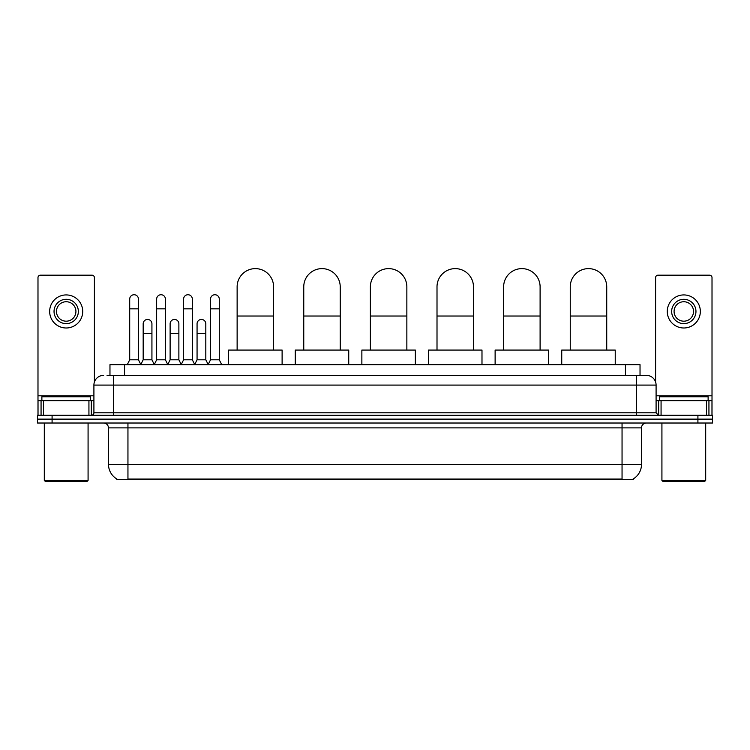 <?xml version="1.0" encoding="UTF-8"?>
<svg xmlns="http://www.w3.org/2000/svg" width="750" height="750" viewBox="0 0 750 750"><rect width="100%" height="100%" fill="white"/><g stroke="black" fill="none" stroke-linecap="round" stroke-linejoin="round"><path stroke-width="1.12" d="M109.969 375.366L109.969 364.669L640.031 364.669L640.031 375.366M633.234 478.959L633.234 479.438L116.766 479.438L116.766 478.959M116.916 479.044A17.025 17.025 0 0 1 108.497 464.363L127.95 464.363L127.95 479.044L622.05 479.044L622.05 464.363L641.503 464.363L641.503 427.884A4.866 4.866 0 0 1 646.359 423.019M108.497 464.363L108.497 427.884C108.216 424.931 106.594 423.309 103.641 423.019M633.084 479.044A17.025 17.025 0 0 0 641.503 464.363M52.088 415.247L712.5 415.247L712.5 419.128L37.5 419.128L37.5 423.019L52.088 423.019L52.088 419.128L37.5 419.128L37.5 415.247L52.088 415.247L52.088 419.128L712.5 419.128L712.5 423.019L52.088 423.019M107.269 375.366L646.359 375.366A9.722 9.722 0 0 1 656.091 385.087L656.091 412.809L658.519 415.247M107.044 375.366L113.362 375.366L113.362 385.087L93.909 385.087L93.909 412.809A2.428 2.428 0 0 1 91.481 415.247M103.641 375.366A9.722 9.722 0 0 0 93.909 385.087M656.091 385.087L636.638 385.087L636.638 375.366L646.359 375.366M88.931 415.247L88.931 400.65L43.453 400.65L43.453 415.247M94.397 382.05L94.397 277.613A2.428 2.428 0 0 0 91.969 275.184L40.416 275.184A2.428 2.428 0 0 0 37.988 277.613L37.988 400.65L43.453 400.65M88.931 400.65L93.909 400.65M37.988 415.247L37.988 400.65M66.197 299.306A12.159 12.159 0 0 0 54.038 311.466A12.159 12.159 0 0 0 66.197 323.625A12.159 12.159 0 0 0 78.347 311.466A12.159 12.159 0 0 0 66.197 299.306M66.197 301.734A9.722 9.722 0 0 0 56.466 311.466A9.722 9.722 0 0 0 66.197 321.188A9.722 9.722 0 0 0 75.919 311.466A9.722 9.722 0 0 0 66.197 301.734M66.197 327.994A16.538 16.538 0 0 0 82.725 311.466A16.538 16.538 0 0 0 66.197 294.928A16.538 16.538 0 0 0 49.659 311.466A16.538 16.538 0 0 0 66.197 327.994M87.103 481.378L45.281 481.378L44.306 480.413L88.078 480.413L87.103 481.378M44.306 423.019L44.306 480.413M88.078 423.019L88.078 480.413M90.506 400.65L90.506 396.759L41.878 396.759L41.878 400.65M237.131 350.072L237.131 286.856A18.234 18.234 0 0 1 255.366 268.622A18.234 18.234 0 0 1 273.6 286.856A18.234 18.234 0 0 0 255.366 268.622M273.6 350.072L273.6 286.856M282.113 364.669L282.113 350.072L228.619 350.072L228.619 364.669M303.759 350.072L303.759 286.856A18.234 18.234 0 0 1 321.994 268.622A18.234 18.234 0 0 1 340.228 286.856A18.234 18.234 0 0 0 321.994 268.622M340.228 350.072L340.228 286.856M348.741 364.669L348.741 350.072L295.247 350.072L295.247 364.669M370.378 350.072L370.378 286.856A18.234 18.234 0 0 1 388.612 268.622A18.234 18.234 0 0 1 406.856 286.856A18.234 18.234 0 0 0 388.612 268.622M406.856 350.072L406.856 286.856M415.359 364.669L415.359 350.072L361.866 350.072L361.866 364.669M437.006 350.072L437.006 286.856A18.234 18.234 0 0 1 455.241 268.622A18.234 18.234 0 0 1 473.475 286.856A18.234 18.234 0 0 0 455.241 268.622M473.475 350.072L473.475 286.856M481.988 364.669L481.988 350.072L428.494 350.072L428.494 364.669M503.625 350.072L503.625 286.856A18.234 18.234 0 0 1 521.869 268.622A18.234 18.234 0 0 1 540.103 286.856A18.234 18.234 0 0 0 521.869 268.622M540.103 350.072L540.103 286.856M548.616 364.669L548.616 350.072L495.122 350.072L495.122 364.669M570.253 350.072L570.253 286.856A18.234 18.234 0 0 1 588.488 268.622A18.234 18.234 0 0 1 606.731 286.856A18.234 18.234 0 0 0 588.488 268.622M606.731 350.072L606.731 286.856M615.234 364.669L615.234 350.072L561.741 350.072L561.741 364.669M127.275 364.669L129.703 359.803L138.459 359.803L140.887 364.669M138.459 359.803L138.459 299.109A4.378 4.378 0 0 0 134.081 294.731A4.378 4.378 0 0 1 134.353 294.741M129.703 359.803L129.703 308.841L138.459 308.841M129.703 308.841L129.703 299.109A4.378 4.378 0 0 1 134.081 294.731M154.219 364.669L156.647 359.803L165.403 359.803L167.831 364.669M165.403 359.803L165.403 299.109A4.378 4.378 0 0 0 161.025 294.731A4.378 4.378 0 0 1 161.297 294.741M156.647 359.803L156.647 308.841L165.403 308.841M156.647 308.841L156.647 299.109A4.378 4.378 0 0 1 161.025 294.731M181.153 364.669L183.591 359.803L192.338 359.803L194.775 364.669M192.338 359.803L192.338 299.109A4.378 4.378 0 0 0 187.969 294.731A4.378 4.378 0 0 1 188.241 294.741M183.591 359.803L183.591 308.841L192.338 308.841M183.591 308.841L183.591 299.109A4.378 4.378 0 0 1 187.969 294.731M208.097 364.669L210.525 359.803L219.281 359.803L221.719 364.669M219.281 359.803L219.281 299.109A4.378 4.378 0 0 0 214.903 294.731A4.378 4.378 0 0 1 215.184 294.741M210.525 359.803L210.525 308.841L219.281 308.841M210.525 308.841L210.525 299.109A4.378 4.378 0 0 1 214.903 294.731M140.812 364.519L143.175 359.803L151.931 359.803L154.284 364.519M151.931 359.803L151.931 323.812A4.378 4.378 0 0 0 147.825 319.444A4.378 4.378 0 0 1 151.931 323.812M143.175 359.803L143.175 333.544L151.931 333.544M143.175 333.544L143.175 323.812A4.378 4.378 0 0 1 147.825 319.444M167.756 364.519L170.119 359.803L178.875 359.803L181.228 364.519M178.875 359.803L178.875 323.812A4.378 4.378 0 0 0 174.769 319.444A4.378 4.378 0 0 1 178.875 323.812M170.119 359.803L170.119 333.544L178.875 333.544M170.119 333.544L170.119 323.812A4.378 4.378 0 0 1 174.769 319.444M194.7 364.519L197.062 359.803L205.809 359.803L208.172 364.519M205.809 359.803L205.809 323.812A4.378 4.378 0 0 0 201.713 319.444A4.378 4.378 0 0 1 205.809 323.812M197.062 359.803L197.062 333.544L205.809 333.544M197.062 333.544L197.062 323.812A4.378 4.378 0 0 1 201.713 319.444M706.547 415.247L706.547 400.65L661.069 400.65L661.069 415.247M706.547 400.65L712.013 400.65L712.013 277.613A2.428 2.428 0 0 0 709.584 275.184L658.031 275.184A2.428 2.428 0 0 0 655.603 277.613L655.603 382.05M656.091 400.65L661.069 400.65M712.013 400.65L712.013 415.247M683.803 299.306A12.159 12.159 0 0 0 671.653 311.466A12.159 12.159 0 0 0 683.803 323.625A12.159 12.159 0 0 0 695.962 311.466A12.159 12.159 0 0 0 683.803 299.306M683.803 301.734A9.722 9.722 0 0 0 674.081 311.466A9.722 9.722 0 0 0 683.803 321.188A9.722 9.722 0 0 0 693.534 311.466A9.722 9.722 0 0 0 683.803 301.734M683.803 327.994A16.538 16.538 0 0 0 700.341 311.466A16.538 16.538 0 0 0 683.803 294.928A16.538 16.538 0 0 0 667.275 311.466A16.538 16.538 0 0 0 683.803 327.994M704.719 481.378L662.897 481.378L661.922 480.413L705.694 480.413L704.719 481.378M661.922 423.019L661.922 480.413M705.694 423.019L705.694 480.413M708.122 400.65L708.122 396.759L659.494 396.759L659.494 400.65M620.1 479.438L620.1 478.959M129.9 479.438L129.9 478.959M124.556 375.366L124.556 364.669M625.444 375.366L625.444 364.669M622.05 423.019L622.05 427.884L108.497 427.884M641.503 427.884L622.05 427.884L622.05 464.363L127.95 464.363L127.95 423.019M697.913 423.019L697.913 415.247M113.362 415.247L113.362 412.809L656.091 412.809M93.909 412.809L113.362 412.809L113.362 385.087L636.638 385.087L636.638 415.247M93.909 395.794L37.988 395.794M91.322 400.65L91.322 415.247M38.025 400.65L38.025 415.247M41.062 415.247L41.062 400.65M237.131 316.031L273.6 316.031M303.759 316.031L340.228 316.031M370.378 316.031L406.856 316.031M437.006 316.031L473.475 316.031M503.625 316.031L540.103 316.031M570.253 316.031L606.731 316.031M712.013 395.794L656.091 395.794M711.975 415.247L711.975 400.65M708.938 400.65L708.938 415.247M658.678 415.247L658.678 400.65"/></g></svg>
